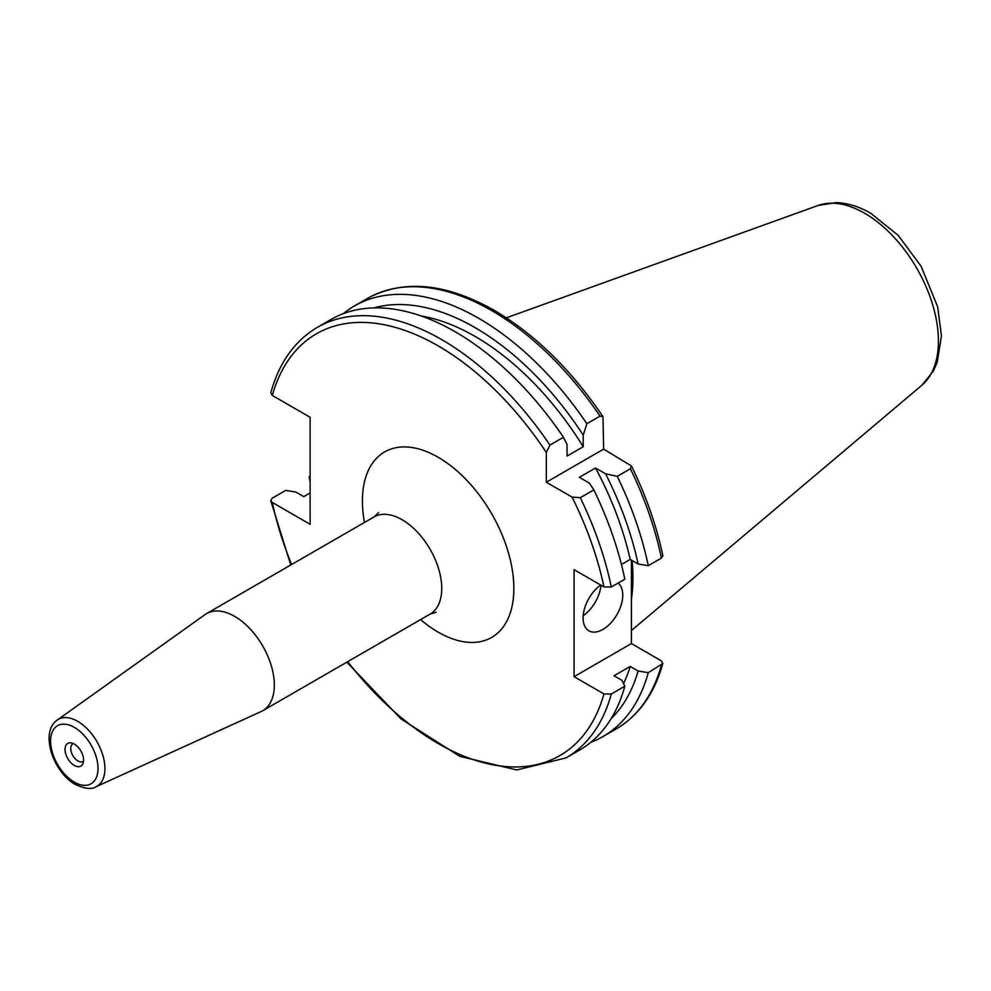 <?xml version="1.0" encoding="UTF-8"?>
<svg xmlns="http://www.w3.org/2000/svg" width="991" height="991" viewBox="0 0 991 991"><rect width="100%" height="100%" fill="white"/><g stroke="black" fill="none" stroke-linecap="round" stroke-linejoin="round"><path stroke-width="1.49" d="M234.656 616.365A56.091 32.381 60 0 1 271.311 665.791A56.091 32.381 60 0 1 262.714 710.733A56.091 32.381 60 0 1 261.104 711.563L95.83 786.829A38.612 22.297 60 0 0 103.138 756.294A38.612 22.297 60 0 0 77.632 721.299A38.612 22.297 60 0 0 57.28 720.048L205.1 614.556A56.091 32.381 60 0 1 206.611 613.578A56.091 32.381 60 0 1 234.656 616.365M74.3 765.448A13.106 7.569 60 0 1 65.195 751.426A13.106 7.569 60 0 1 70.993 742.829A13.106 7.569 60 0 1 74.3 744.043A13.106 7.569 60 0 1 82.959 763.553A13.106 7.569 60 0 1 74.3 765.448M83.529 761.076A10.158 5.872 60 0 1 82.996 761.46A10.158 5.872 60 0 1 77.917 760.952A10.158 5.872 60 0 1 71.278 751.996A10.158 5.872 60 0 1 72.826 743.857A10.158 5.872 60 0 1 73.433 743.584M600.695 585.037A28.045 16.19 120 0 0 583.092 617.963A28.045 16.19 120 0 0 588.889 630.809A28.045 16.19 120 0 0 610.506 623.289A28.045 16.19 120 0 0 622.757 595.071A28.045 16.19 120 0 0 618.149 583.055M632.109 560.534A178.095 102.829 60 0 1 631.403 599.369M310.121 492.973L303.766 496.64L295.838 492.069L285.705 490.396L272.166 498.213L270.754 500.616L272.302 502.449L310.121 524.289L310.121 417.285L272.302 395.446L270.778 392.783C279.202 362.57 294.761 340.743 317.442 327.315A248.592 143.522 60 0 1 441.738 339.628A248.592 143.522 60 0 1 549.918 445.07L546.314 452.466L546.314 482.233L572.092 497.11L580.292 497.693A248.592 143.522 60 0 1 611.311 587.006L624.838 579.19A248.592 143.522 60 0 0 593.832 489.876L589.397 483.137L579.351 477.34L595.529 468L605.575 473.797L617.244 476.361A248.592 143.522 60 0 1 648.263 565.663L661.431 558.069L662.843 555.654C656.513 525.676 646.045 495.785 631.428 465.943L603.643 449.134L602.974 416.654L600.038 416.133L586.87 423.727L583.241 435.123L583.241 446.718L567.063 456.058L567.063 444.464L563.445 437.254L549.918 445.07M317.442 327.315L330.969 319.498A248.592 143.522 60 0 1 455.265 331.812A248.592 143.522 60 0 1 563.445 437.254M421.039 315.943A228.958 132.187 60 0 1 475.073 336.42A228.958 132.187 60 0 1 583.241 446.718M373.941 307.891A239.723 138.406 60 0 1 475.073 327.625A239.723 138.406 60 0 1 583.241 435.123M343.233 313.701A248.592 143.522 60 0 1 354.394 305.984A248.592 143.522 60 0 1 478.69 318.297A248.592 143.522 60 0 1 586.87 423.727M630.202 666.435L614.024 675.763L621.939 680.346L624.838 686.193L611.311 694.01L603.965 693.935L574.074 676.68L631.403 643.568L661.294 660.824L662.818 663.487L648.263 672.678L638.117 671.006L630.202 666.435A228.958 132.187 60 0 1 623.55 683.604M631.403 643.568L631.403 560.126M310.121 476.299L309.118 476.882L310.121 478.913M648.263 672.678A248.592 143.522 60 0 1 602.986 736.561A248.592 143.522 60 0 1 590.723 742.37M310.121 481.527A248.592 143.522 60 0 1 309.118 476.882M638.117 671.006A239.723 138.406 60 0 1 611.113 718.673M624.838 686.193A248.592 143.522 60 0 1 579.562 750.088L566.034 757.892A248.592 143.522 60 0 0 611.311 694.01M572.092 497.11A243.501 140.586 60 0 1 603.965 586.92L574.074 569.664L574.074 676.68M617.244 476.361L630.412 468.755L631.428 465.943M605.575 473.797A239.723 138.406 60 0 1 638.117 564.003L648.263 565.663M595.529 468A228.958 132.187 60 0 1 630.202 559.42L638.117 564.003M621.431 564.486L630.202 559.42M593.832 489.876L580.292 497.693M603.965 586.92L611.311 587.006M546.314 482.233L603.643 449.134M583.179 615.733A28.045 16.19 120 0 0 600.992 585.21M74.3 727.357A33.533 19.362 60 0 1 98.01 768.434A33.533 19.362 60 0 1 74.3 782.122A33.533 19.362 60 0 1 50.591 741.057A33.533 19.362 60 0 1 74.3 727.357M206.611 613.578L374.028 516.93A56.091 32.381 60 0 1 402.073 519.705A56.091 32.381 60 0 1 438.716 569.131A56.091 32.381 60 0 1 430.119 614.086L436.102 612.277M364.477 522.443A107.09 61.826 60 0 1 438.133 457.247A107.09 61.826 60 0 1 513.858 588.406A107.09 61.826 60 0 1 438.133 632.122A107.09 61.826 60 0 1 420.568 619.598M921.915 385.214L933.311 371.13L937.189 362.446L941.45 335.937L937.684 306.888L921.147 266.331L898.329 235.474L870.73 213.263C859.234 206.562 847.677 203.019 836.032 202.635L818.132 205.459A104.34 60.24 60 0 1 864.635 213.251A104.34 60.24 60 0 1 931.255 300.285A104.34 60.24 60 0 1 921.915 385.214L631.403 630.536M272.302 395.446A243.501 140.586 60 0 1 438.133 345.871A243.501 140.586 60 0 1 546.314 452.466M354.394 305.984L367.562 298.378A248.592 143.522 60 0 1 491.858 310.691A248.592 143.522 60 0 1 600.038 416.133M661.431 665.072A248.592 143.522 60 0 1 616.154 728.955C638.836 715.527 654.394 693.7 662.818 663.487M603.965 693.935A243.501 140.586 60 0 1 347.705 661.666M291.614 564.511A243.501 140.586 60 0 1 272.302 502.449M630.412 468.755A248.592 143.522 60 0 1 661.431 558.069M57.28 720.048C39.454 731.953 53.217 772.46 75.366 784.451C84.966 788.848 91.791 789.641 95.83 786.829M374.028 516.93L378.587 512.657M262.714 710.733L430.119 614.086M367.562 298.378C403.647 279.041 445.938 283.054 494.41 310.443C534.967 334.301 571.15 369.717 602.974 416.654M602.986 736.561L616.154 728.955M270.754 500.616L290.759 565.006M346.85 662.161L401.021 718.946L459.713 756.306L516.782 769.97L566.034 757.892M818.132 205.459L506.376 317.826"/></g></svg>
